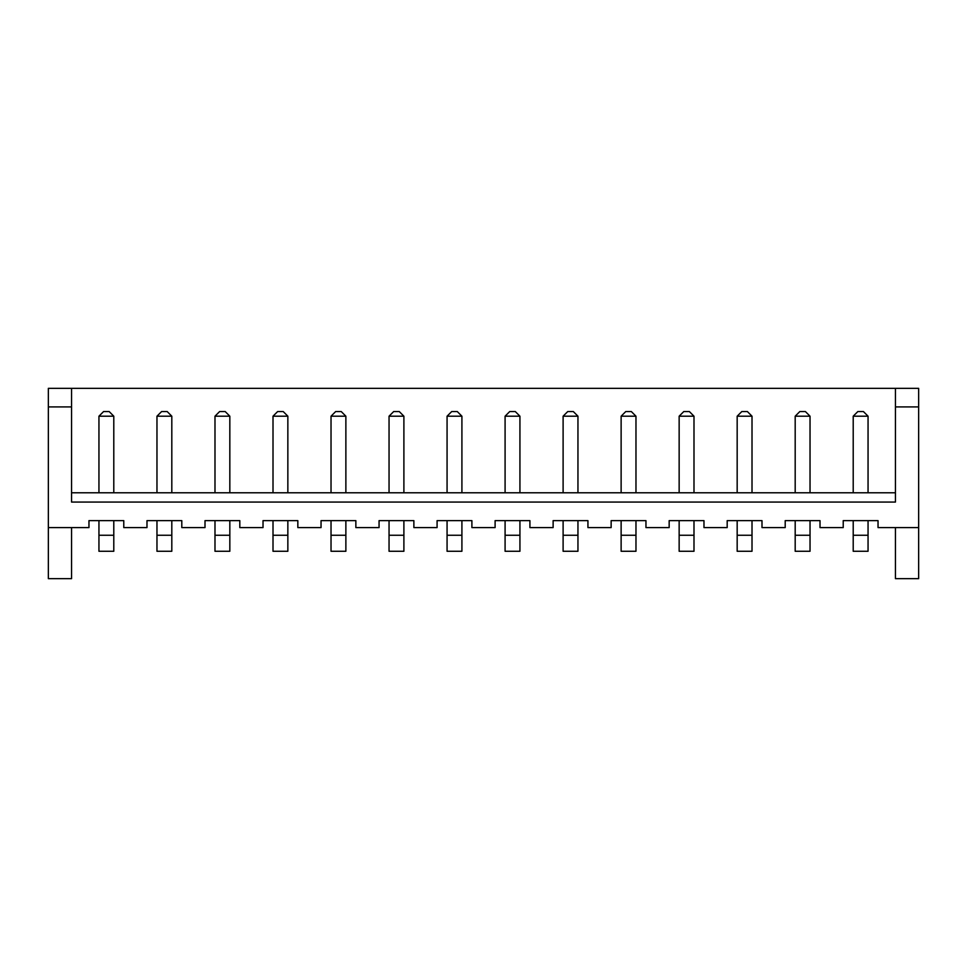<?xml version="1.0" encoding="UTF-8"?>
<svg xmlns="http://www.w3.org/2000/svg" width="967" height="967" viewBox="0 0 967 967"><rect width="100%" height="100%" fill="white"/><g stroke="black" fill="none" stroke-linecap="round" stroke-linejoin="round"><path stroke-width="1.45" d="M895.442 388.347L48.35 388.347L48.35 527.595L88.964 527.595L88.964 520.633L123.776 520.633L123.776 527.595L146.984 527.595L146.984 520.633L181.796 520.633L181.796 527.595L205.004 527.595L205.004 520.633L239.816 520.633L239.816 527.595L263.024 527.595L263.024 520.633L297.836 520.633L297.836 527.595L321.044 527.595L321.044 520.633L355.856 520.633L355.856 527.595L379.064 527.595L379.064 520.633L413.876 520.633L413.876 527.595L437.084 527.595L437.084 520.633L471.896 520.633L471.896 527.595L495.104 527.595L495.104 520.633L529.916 520.633L529.916 527.595L553.124 527.595L553.124 520.633L587.936 520.633L587.936 527.595L611.144 527.595L611.144 520.633L645.956 520.633L645.956 527.595L669.164 527.595L669.164 520.633L703.976 520.633L703.976 527.595L727.184 527.595L727.184 520.633L761.996 520.633L761.996 527.595L785.204 527.595L785.204 520.633L820.016 520.633L820.016 527.595L843.224 527.595L843.224 520.633L878.036 520.633L878.036 527.595L918.65 527.595L918.65 388.347L895.442 388.347L895.442 502.066L71.558 502.066L71.558 492.783L895.442 492.783M918.65 527.595L918.65 578.653L895.442 578.653L895.442 527.595M71.558 388.347L71.558 492.783M48.35 527.595L48.35 578.653L71.558 578.653L71.558 527.595M403.892 492.783L403.892 416.197L389.048 416.197L389.048 492.783M345.872 492.783L345.872 416.197L331.028 416.197L331.028 492.783M287.852 492.783L287.852 416.197L273.008 416.197L273.008 492.783M113.792 492.783L113.792 416.197L98.948 416.197L98.948 492.783M171.812 492.783L171.812 416.197L156.968 416.197L156.968 492.783M229.832 492.783L229.832 416.197L214.988 416.197L214.988 492.783M447.068 492.783L447.068 416.197L461.912 416.197L461.912 492.783M868.052 492.783L868.052 416.197L853.208 416.197L853.208 492.783M810.032 492.783L810.032 416.197L795.188 416.197L795.188 492.783M752.012 492.783L752.012 416.197L737.168 416.197L737.168 492.783M621.128 492.783L621.128 416.197L635.972 416.197L635.972 492.783M679.148 492.783L679.148 416.197L693.992 416.197L693.992 492.783M577.952 492.783L577.952 416.197L563.108 416.197L563.108 492.783M505.088 492.783L505.088 416.197L519.932 416.197L519.932 492.783M895.442 406.914L918.65 406.914M48.35 406.914L71.558 406.914M389.048 416.197L393.69 411.555L399.25 411.555L403.892 416.197M331.028 416.197L335.67 411.555L341.23 411.555L345.872 416.197M273.008 416.197L277.65 411.555L283.21 411.555L287.852 416.197M98.948 416.197L103.59 411.555L109.15 411.555L113.792 416.197M156.968 416.197L161.61 411.555L167.17 411.555L171.812 416.197M214.988 416.197L219.63 411.555L225.19 411.555L229.832 416.197M461.912 416.197L457.27 411.555L451.71 411.555L447.068 416.197M853.208 416.197L857.85 411.555L863.41 411.555L868.052 416.197M795.188 416.197L799.83 411.555L805.39 411.555L810.032 416.197M737.168 416.197L741.81 411.555L747.37 411.555L752.012 416.197M635.972 416.197L631.33 411.555L625.77 411.555L621.128 416.197M693.992 416.197L689.35 411.555L683.79 411.555L679.148 416.197M563.108 416.197L567.75 411.555L573.31 411.555L577.952 416.197M519.932 416.197L515.29 411.555L509.73 411.555L505.088 416.197M98.948 520.633L98.948 551.263L113.792 551.263L113.792 520.633M156.968 520.633L156.968 551.263L171.812 551.263L171.812 520.633M214.988 520.633L214.988 551.263L229.832 551.263L229.832 520.633M273.008 520.633L273.008 551.263L287.852 551.263L287.852 520.633M331.028 520.633L331.028 551.263L345.872 551.263L345.872 520.633M389.048 520.633L389.048 551.263L403.892 551.263L403.892 520.633M461.912 520.633L461.912 551.263L447.068 551.263L447.068 535.259L461.912 535.259M447.068 520.633L447.068 535.259M519.932 520.633L519.932 551.263L505.088 551.263L505.088 535.259L519.932 535.259M505.088 520.633L505.088 535.259M563.108 520.633L563.108 551.263L577.952 551.263L577.952 520.633M635.972 520.633L635.972 551.263L621.128 551.263L621.128 535.259L635.972 535.259M621.128 520.633L621.128 535.259M693.992 520.633L693.992 551.263L679.148 551.263L679.148 535.259L693.992 535.259M679.148 520.633L679.148 535.259M737.168 520.633L737.168 551.263L752.012 551.263L752.012 520.633M795.188 520.633L795.188 551.263L810.032 551.263L810.032 520.633M853.208 520.633L853.208 551.263L868.052 551.263L868.052 520.633M98.948 535.259L113.792 535.259M156.968 535.259L171.812 535.259M214.988 535.259L229.832 535.259M273.008 535.259L287.852 535.259M331.028 535.259L345.872 535.259M389.048 535.259L403.892 535.259M563.108 535.259L577.952 535.259M737.168 535.259L752.012 535.259M795.188 535.259L810.032 535.259M853.208 535.259L868.052 535.259"/></g></svg>
